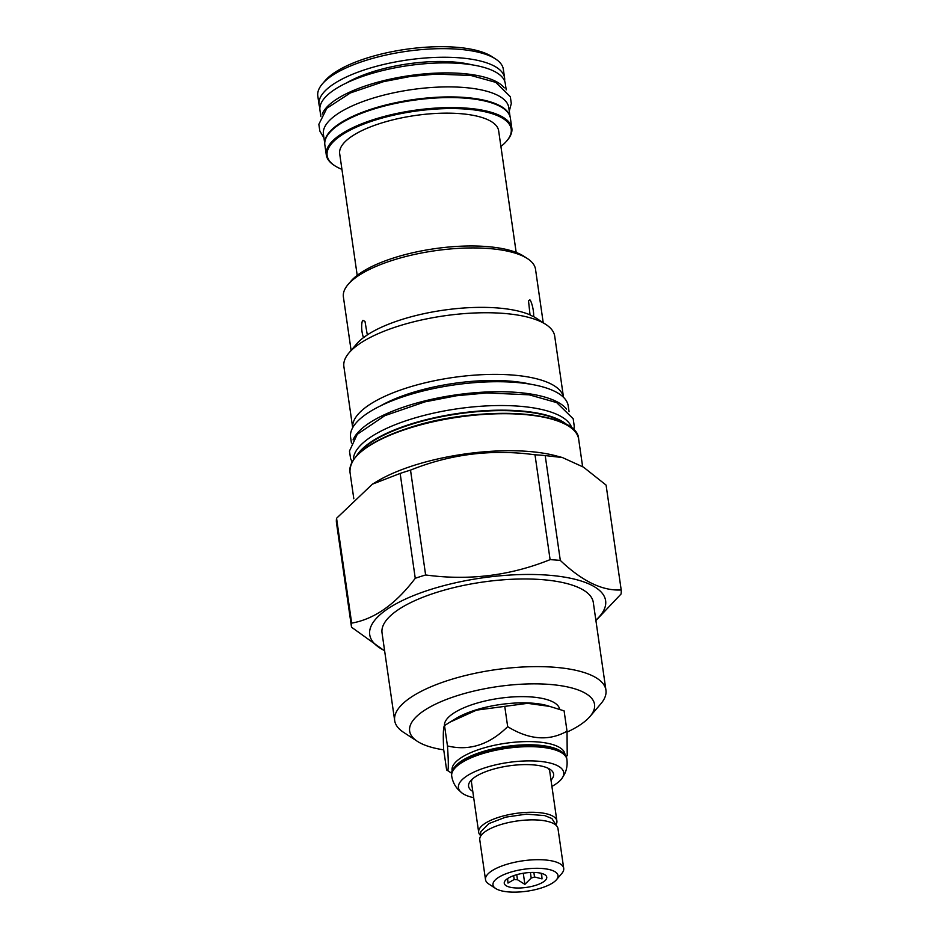 <?xml version="1.0" encoding="UTF-8"?>
<svg xmlns="http://www.w3.org/2000/svg" width="939" height="939" viewBox="0 0 939 939"><rect width="100%" height="100%" fill="white"/><g stroke="black" fill="none" stroke-linecap="round" stroke-linejoin="round"><path stroke-width="1.41" d="M454.347 767.374L455.298 766.247A57.009 19.214 171.8 0 1 503.515 746.857A57.009 19.214 171.8 0 1 558.247 749.709A57.009 19.214 -8.2 0 1 560.677 751.071L561.898 751.869A58.195 19.613 171.8 0 0 559.421 750.484A58.195 19.613 171.8 0 0 503.562 747.573A58.195 19.613 171.8 0 0 454.347 767.374A58.195 19.613 171.8 0 0 451.53 774.875L451.706 776.072C452.551 781.318 454.711 785.826 458.22 789.582L461.918 792.95A53.183 17.923 171.8 0 0 465.122 794.887A53.183 17.923 171.8 0 0 473.69 797.692M452.14 770.813L452.082 770.403A57.009 19.214 171.8 0 1 492.905 745.613A57.009 19.214 171.8 0 1 557.778 746.505A57.009 19.214 -8.2 0 1 564.938 754.134L564.996 754.545M451.706 776.072A58.195 19.613 171.8 0 1 493.374 750.777A58.195 19.613 171.8 0 1 559.597 751.681A58.195 19.613 171.8 0 1 566.898 759.475L566.722 758.266A58.195 19.613 171.8 0 0 561.898 751.869M551.909 786.413A53.183 17.923 171.8 0 0 561.862 778.548A53.183 17.923 171.8 0 0 557.05 765.473A53.183 17.923 171.8 0 0 488.656 766.67A53.183 17.923 171.8 0 0 461.918 792.95M551.005 780.156A42.948 14.472 171.8 0 0 550.031 769.323A42.948 14.472 171.8 0 0 548.212 768.302A42.948 14.472 171.8 0 0 506.978 766.165A42.948 14.472 171.8 0 0 470.662 780.767A42.948 14.472 171.8 0 0 472.787 791.424M480.216 835.17A39.508 13.322 -8.2 0 1 478.667 832.236L471.519 782.61A39.508 13.322 -8.2 0 1 472.305 779.1M478.667 832.236A39.508 13.322 -8.2 0 1 506.966 815.064A39.508 13.322 -8.2 0 1 551.932 815.674A39.508 13.322 -8.2 0 1 556.886 820.968A39.508 13.322 -8.2 0 1 556.24 824.219M547.989 768.196A39.508 13.322 -8.2 0 1 549.738 771.342L556.886 820.968M480.416 836.579L480.78 831.754L488.961 823.562L505.698 817.153L526.321 814.148L544.761 815.604L551.85 818.503L556.428 825.557A3.756 3.533 176.6 0 1 556.44 825.627M495.71 888.529L488.773 883.998A39.508 13.322 -8.2 0 1 485.51 879.655L479.77 839.842A39.508 13.322 -8.2 0 1 508.058 822.658A39.508 13.322 -8.2 0 1 553.024 823.28A39.508 13.322 -8.2 0 1 557.977 828.562L563.717 868.387A39.508 13.322 -8.2 0 1 561.804 873.481L556.428 879.773A32.853 11.08 -8.2 0 1 528.645 890.947A32.853 11.08 -8.2 0 1 497.107 889.303A32.853 11.08 -8.2 0 1 495.71 888.529A32.853 11.08 -8.2 0 1 510.969 872.073A32.853 11.08 -8.2 0 1 553.904 871.134A32.853 11.08 -8.2 0 1 556.428 879.773M485.51 879.655A39.508 13.322 -8.2 0 1 513.797 862.483A39.508 13.322 -8.2 0 1 558.764 863.094A39.508 13.322 -8.2 0 1 563.717 868.387M544.068 874.291A21.468 7.242 171.8 0 0 521.791 873.505A21.468 7.242 171.8 0 0 504.501 881.744A21.468 7.242 171.8 0 0 506.943 886.158A21.468 7.242 171.8 0 0 533.469 885.982A21.468 7.242 171.8 0 0 546.087 875.747A21.468 7.242 171.8 0 0 544.068 874.291M507.612 878.552L507.976 883.071L514.196 879.467A17.289 5.822 -8.2 0 0 517.471 879.726L524.878 884.362L531.192 878.035A17.289 5.822 -8.2 0 0 534.514 876.967L542.026 878.881L541.592 873.387M533.868 872.437L534.514 876.967M530.394 872.495L531.192 878.035M516.743 874.679L517.471 879.726M513.645 875.664L514.196 879.467M542.026 878.881L541.216 873.293M524.878 884.362L523.281 873.247M566.287 756.67L567.215 755.578L567.027 731.199C548.928 741.364 529.138 739.85 507.67 726.657C489.278 744.756 469.207 751.177 447.457 745.93C448.842 765.543 448.56 773.478 446.588 769.734L451.495 773.208M550.817 706.562L527.589 703.334L476.543 710.13L449.887 722.173L456.072 718.417A58.195 19.613 171.8 0 1 546.428 705.4L564.093 710.858L567.027 731.199M449.887 722.173L444.523 725.589C443.267 726.845 442.985 734.779 443.654 749.392L446.588 769.734M504.748 706.316L507.67 726.657M444.523 725.589L447.457 745.93M559.656 709.274A58.195 19.613 171.8 0 0 552.39 701.656A58.195 19.613 171.8 0 0 486.684 700.635A58.195 19.613 171.8 0 0 444.452 725.683M567.086 732.091A93.407 31.492 171.8 0 0 590.021 716.469A93.407 31.492 171.8 0 0 560.912 685.716A93.407 31.492 171.8 0 0 456.824 695.799A93.407 31.492 171.8 0 0 417.374 741.341A93.407 31.492 171.8 0 0 443.724 749.85M590.021 716.469L600.772 703.874A106.717 35.975 171.8 0 0 605.937 690.118A106.717 35.975 171.8 0 0 448.584 680.27A106.717 35.975 171.8 0 0 394.673 720.565A106.717 35.975 171.8 0 0 403.512 732.303L417.374 741.341M394.673 720.565L382.044 632.921A106.717 35.975 171.8 0 1 435.954 592.626A106.717 35.975 -8.2 0 1 593.307 602.486L605.937 690.118M384.591 650.621A119.171 40.177 171.8 0 1 429.921 589.704A119.171 40.177 -8.2 0 1 566.98 577.555A119.171 40.177 -8.2 0 1 595.854 620.174M621.195 589.938L606.089 485.099L583.459 467.129L562.402 457.539L545.207 455.579A136.132 45.894 -8.2 0 0 534.995 454.793L550.101 559.644A136.132 45.894 -8.2 0 1 560.313 560.419C582.192 581.229 602.486 591.077 621.195 589.938A136.132 45.894 -8.2 0 1 621.043 594.035L595.913 620.573M550.101 559.644C510.194 575.724 468.702 580.83 425.625 574.961A136.132 45.894 -8.2 0 0 420.379 576.593A136.132 45.894 171.8 0 0 415.261 578.283C395.648 604.2 374.45 619.153 351.667 623.12A136.132 45.894 171.8 0 0 351.526 627.217L384.638 650.938M545.207 455.579L560.313 560.419M534.995 454.793C491.919 448.924 450.427 454.042 410.519 470.122L425.625 574.961M410.519 470.122A136.132 45.894 -8.2 0 0 405.272 471.754A136.132 45.894 171.8 0 0 400.155 473.432L415.261 578.283M562.402 457.539L555.911 455.814A115.52 38.945 -8.2 0 0 413.665 465.498A115.52 38.945 171.8 0 0 376.516 481.672L372.36 484.184L336.561 518.281A136.132 45.894 171.8 0 0 336.42 522.377L351.526 627.217M400.155 473.432L372.36 484.184M336.561 518.281L351.667 623.12M571.898 428.29A110.473 37.243 -8.2 0 0 409.334 419.663A110.473 37.243 171.8 0 0 353.404 459.781M566.581 409.111A109.945 37.055 -8.2 0 0 555.888 401.211A109.945 37.055 171.8 0 0 441.13 397.35A109.945 37.055 171.8 0 0 353.087 439.875M569.069 411.681L568.236 405.93A109.945 37.055 -8.2 0 0 554.444 391.211A109.945 37.055 171.8 0 0 429.334 389.497A109.945 37.055 171.8 0 0 350.599 437.292L351.432 443.044M406.564 387.995A106.506 35.905 -8.2 0 1 563.506 397.314L554.714 336.185A106.506 35.905 -8.2 0 0 545.888 324.471A106.506 35.905 -8.2 0 0 397.678 326.361A106.506 35.905 171.8 0 0 349.038 352.841A106.506 35.905 171.8 0 0 343.885 366.574L352.688 427.703A106.506 35.905 171.8 0 1 406.564 387.995M533.094 316.513L530.03 314.87L528.516 300.82L529.643 299.928C530.418 298.884 533.951 308.309 533.669 316.643A97.057 32.712 -8.2 0 1 536.052 318.051L545.888 324.471M367.313 334.906L363.51 337.594C360.506 329.671 361.808 319.647 363.064 320.434L364.989 321.42L367.313 334.906A97.057 32.712 171.8 0 1 400.988 319.776A97.057 32.712 -8.2 0 1 530.03 314.87M543.223 322.734L535.523 269.305A97.057 32.712 171.8 0 0 527.495 258.624A97.057 32.712 171.8 0 0 392.42 260.349A97.057 32.712 171.8 0 0 348.099 284.482A97.057 32.712 171.8 0 0 343.404 296.994L351.104 350.423M364.496 337.265L363.51 337.594A97.057 32.712 171.8 0 0 356.667 343.909L349.038 352.841M527.495 258.624L523.915 256.288A93.618 31.562 171.8 0 0 393.629 257.955A93.618 31.562 171.8 0 0 350.869 281.231L348.099 284.482M357.207 275.35L339.683 153.738A80.308 27.067 -8.2 0 1 397.185 118.83A80.308 27.067 -8.2 0 1 488.573 120.075A80.308 27.067 171.8 0 1 498.656 130.826L516.18 252.438M500.91 146.461A92.973 31.339 171.8 0 0 506.696 141.003A92.973 31.339 171.8 0 0 499.525 116.577A92.973 31.339 171.8 0 0 378.03 119.23A92.973 31.339 171.8 0 0 334.836 165.769A92.973 31.339 171.8 0 0 338.803 167.987A92.973 31.339 171.8 0 0 341.937 169.372M506.696 141.003L507.295 140.298A93.724 31.597 171.8 0 0 511.837 128.209A93.724 31.597 171.8 0 0 500.076 115.661A93.724 31.597 171.8 0 0 393.418 114.206A93.724 31.597 171.8 0 0 326.291 154.947A93.724 31.597 171.8 0 0 334.061 165.264L334.836 165.769M511.837 128.209L510.393 118.208A93.724 31.597 171.8 0 0 502.635 107.903A93.724 31.597 171.8 0 0 498.632 105.661A93.724 31.597 171.8 0 0 408.653 100.989A93.724 31.597 171.8 0 0 329.389 132.857A93.724 31.597 171.8 0 0 324.859 144.946L326.291 154.947M502.635 107.903L501.849 107.386A92.973 31.339 171.8 0 0 497.881 105.168A92.973 31.339 171.8 0 0 408.629 100.532A92.973 31.339 171.8 0 0 330 132.153L329.389 132.857M509.936 116.283A93.618 31.562 -8.2 0 0 498.445 104.992A93.618 31.562 171.8 0 0 393.687 103.137A93.618 31.562 171.8 0 0 324.753 142.974M510.077 116.729L508.75 107.516A93.618 31.562 -8.2 0 0 497.001 94.98A93.618 31.562 171.8 0 0 390.46 93.524A93.618 31.562 171.8 0 0 323.415 134.23L324.741 143.432M504.231 87.879A93.618 31.562 -8.2 0 0 494.982 80.977A93.618 31.562 171.8 0 0 396.974 77.737A93.618 31.562 171.8 0 0 322.206 114.112M506.203 89.851L505.288 83.512A93.618 31.562 -8.2 0 0 493.538 70.977A93.618 31.562 171.8 0 0 386.997 69.521A93.618 31.562 171.8 0 0 319.953 110.215L320.868 116.553M346.714 82.843A82.022 27.654 -8.2 0 1 471.883 64.803M504.583 80.954A93.724 31.597 171.8 0 0 504.583 77.89A93.724 31.597 171.8 0 0 492.822 65.343A93.724 31.597 171.8 0 0 386.164 63.887A93.724 31.597 171.8 0 0 319.049 104.628A93.724 31.597 171.8 0 0 319.906 107.562M504.583 77.89L503.339 69.286A93.724 31.597 171.8 0 0 495.581 58.981A93.724 31.597 171.8 0 0 491.59 56.739A93.724 31.597 -8.2 0 0 401.61 52.068A93.724 31.597 -8.2 0 0 322.335 83.935A93.724 31.597 -8.2 0 0 317.805 96.024L319.049 104.628M322.335 83.935L325.117 80.695A90.297 30.435 -8.2 0 1 401.469 49.978A90.297 30.435 -8.2 0 1 488.151 54.485A90.297 30.435 171.8 0 1 492.001 56.645L495.581 58.981M578.659 439.147C578.213 410.601 478.092 404.427 408.442 428.02C368.968 441.307 349.484 455.99 349.977 472.106A115.52 38.945 -8.2 0 1 408.324 428.489A115.52 38.945 -8.2 0 1 578.659 439.147L582.614 466.601M408.559 428.031A114.875 38.722 -8.2 0 1 568.752 426.224M355.834 456.906A114.875 38.722 -8.2 0 1 408.359 428.102M566.428 424.604A110.626 37.29 171.8 0 0 410.003 424.768A110.626 37.29 171.8 0 0 357.595 454.699M567.485 425.203A110.473 37.243 171.8 0 0 410.003 424.299A110.473 37.243 171.8 0 0 356.761 455.579M530.805 384.262A99.745 33.628 171.8 0 0 410.366 393.23A99.745 33.628 171.8 0 0 380.389 405.941M566.898 759.475C567.567 764.745 566.757 769.675 564.468 774.276L561.862 778.548M349.977 472.106L353.815 498.75M352.113 461.906L350.576 458.537L349.472 451.037L357.254 434.323L384.826 415.66L424.921 401.869L456.612 395.73L486.754 392.948L529.15 394.814L556.663 402.596L573.189 418.782L574.257 426.283L573.729 429.968M323.943 137.892L319.847 131.096L318.849 124.324L326.831 108.29L350.47 92.902L383.535 81.658L410.46 76.446L436.072 74.075L471.002 75.496L495.757 82.35L510.323 96.705L511.297 103.49L509.278 111.189"/></g></svg>
